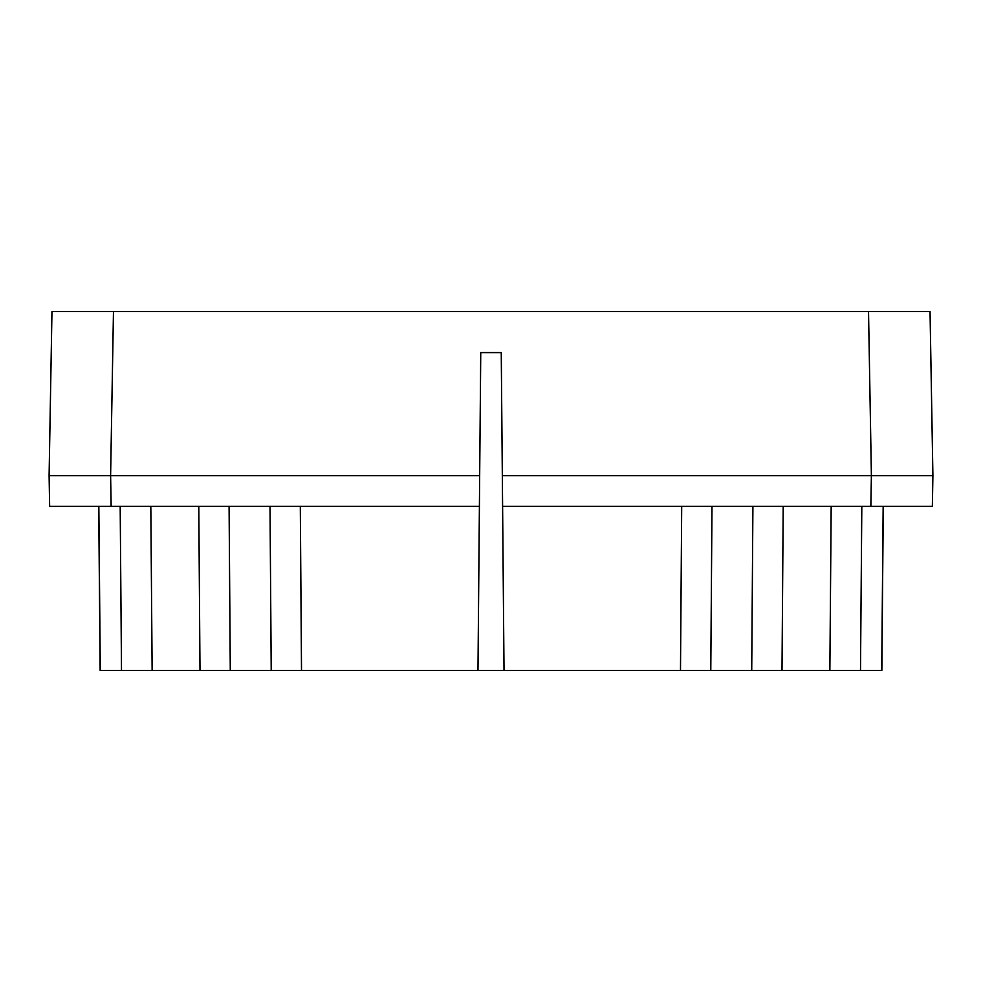 <?xml version="1.0" encoding="UTF-8"?>
<svg xmlns="http://www.w3.org/2000/svg" width="982" height="982" viewBox="0 0 982 982"><rect width="100%" height="100%" fill="white"/><g stroke="black" fill="none" stroke-linecap="round" stroke-linejoin="round"><path stroke-width="1.47" d="M300.308 506.381L301.511 670.424L477.976 670.424L479.4 506.381L49.64 506.381L49.1 475.619L479.67 475.619L480.75 352.587L501.25 352.587L502.33 475.619L871.39 475.619L868.53 311.576L930.04 311.576L932.9 475.619L932.36 506.381L502.6 506.381L504.024 670.424L680.489 670.424L681.692 506.381M479.4 506.381L479.67 475.619M502.33 475.619L502.6 506.381M868.53 311.576L113.47 311.576L110.61 475.619L111.15 506.381M480.75 352.587L501.25 352.587L480.75 352.587M301.511 670.424L100.152 670.424L98.716 506.381L100.152 670.424M881.848 670.424L883.284 506.381L881.848 670.424L680.489 670.424M198.794 506.381L199.997 670.424L230.279 670.424L229.088 506.381M477.976 670.424L504.024 670.424M752.912 506.381L751.721 670.424L782.003 670.424L783.206 506.381M49.1 475.619L51.96 311.576L113.47 311.576M870.85 506.381L871.39 475.619L932.9 475.619M881.726 670.424L883.162 506.381M861.815 506.381L860.502 670.424M829.864 670.424L831.177 506.381M711.987 506.381L710.784 670.424M271.216 670.424L270.013 506.381M150.823 506.381L152.136 670.424M98.838 506.381L100.274 670.424M121.498 670.424L120.185 506.381"/></g></svg>

